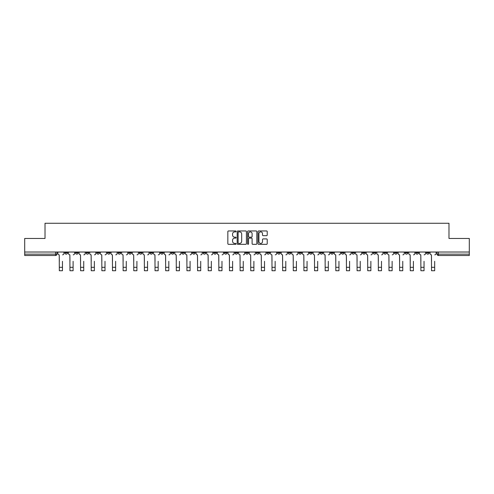 <?xml version="1.0" encoding="UTF-8"?>
<svg xmlns="http://www.w3.org/2000/svg" width="494" height="494" viewBox="0 0 494 494"><rect width="100%" height="100%" fill="white"/><g stroke="black" fill="none" stroke-linecap="round" stroke-linejoin="round"><path stroke-width="0.74" d="M236.095 231.42A0.469 0.469 0 0 0 235.626 230.951L228.518 230.951A0.667 0.667 0 0 0 227.845 231.624L227.845 243.666A0.667 0.667 0 0 0 228.518 244.332L235.626 244.332A0.469 0.469 0 0 0 236.095 243.869A0.469 0.469 0 0 0 235.626 243.4L234.706 243.4A2.143 2.143 0 0 1 232.563 241.257L232.563 240.251A2.143 2.143 0 0 1 234.706 238.114L235.626 238.114A0.469 0.469 0 0 0 236.095 237.645A0.469 0.469 0 0 0 235.626 237.176L234.706 237.176A2.143 2.143 0 0 1 232.563 235.033L232.563 234.033A2.143 2.143 0 0 1 234.706 231.89L235.626 231.89A0.469 0.469 0 0 0 236.095 231.42M415.787 252.026L415.787 252.78L418.517 252.78A1.365 1.365 0 0 1 417.152 254.138A1.365 1.365 0 0 1 415.787 252.78L415.787 252.026M351.981 252.026L351.981 252.78L354.711 252.78A1.365 1.365 0 0 1 353.346 254.138A1.365 1.365 0 0 1 351.981 252.78L351.981 252.026M341.348 252.026L341.348 252.78L344.071 252.78A1.365 1.365 0 0 1 342.713 254.138A1.365 1.365 0 0 1 341.348 252.78L341.348 252.026M277.542 252.026L277.542 252.78L280.265 252.78A1.365 1.365 0 0 1 278.906 254.138A1.365 1.365 0 0 1 277.542 252.78L277.542 252.026M266.908 252.026L266.908 252.78L269.631 252.78A1.365 1.365 0 0 1 268.267 254.138A1.365 1.365 0 0 1 266.908 252.78L266.908 252.026M256.269 252.026L256.269 252.78L258.998 252.78A1.365 1.365 0 0 1 257.633 254.138A1.365 1.365 0 0 1 256.269 252.78L256.269 252.026M235.002 252.026L235.002 252.78L237.731 252.78A1.365 1.365 0 0 1 236.367 254.138A1.365 1.365 0 0 1 235.002 252.78L235.002 252.026M213.735 252.78L213.735 252.026L213.735 252.78A1.365 1.365 0 0 0 215.094 254.138A1.365 1.365 0 0 1 213.735 252.78L216.458 252.78A1.365 1.365 0 0 1 215.094 254.138A1.365 1.365 0 0 0 216.458 252.78L216.458 252.026L216.458 252.78M203.102 252.78L203.102 252.026L203.102 252.78A1.365 1.365 0 0 0 204.46 254.138A1.365 1.365 0 0 1 203.102 252.78L205.825 252.78A1.365 1.365 0 0 1 204.46 254.138M192.462 252.78L192.462 252.026L192.462 252.78A1.365 1.365 0 0 0 193.827 254.138A1.365 1.365 0 0 1 192.462 252.78L195.192 252.78A1.365 1.365 0 0 1 193.827 254.138A1.365 1.365 0 0 0 195.192 252.78L195.192 252.026L195.192 252.78M181.829 252.026L181.829 252.78L184.558 252.78A1.365 1.365 0 0 1 183.194 254.138A1.365 1.365 0 0 1 181.829 252.78L181.829 252.026M171.196 252.026L171.196 252.78L173.925 252.78A1.365 1.365 0 0 1 172.56 254.138A1.365 1.365 0 0 1 171.196 252.78L171.196 252.026M160.562 252.026L160.562 252.78L163.286 252.78A1.365 1.365 0 0 1 161.927 254.138A1.365 1.365 0 0 1 160.562 252.78L160.562 252.026M149.929 252.78L149.929 252.026L149.929 252.78A1.365 1.365 0 0 0 151.288 254.138A1.365 1.365 0 0 1 149.929 252.78L152.652 252.78A1.365 1.365 0 0 1 151.288 254.138M128.656 252.78L128.656 252.026L128.656 252.78A1.365 1.365 0 0 0 130.021 254.138A1.365 1.365 0 0 1 128.656 252.78L131.385 252.78A1.365 1.365 0 0 1 130.021 254.138A1.365 1.365 0 0 0 131.385 252.78L131.385 252.026L131.385 252.78M118.023 252.78L118.023 252.026L118.023 252.78A1.365 1.365 0 0 0 119.387 254.138A1.365 1.365 0 0 1 118.023 252.78L120.752 252.78A1.365 1.365 0 0 1 119.387 254.138A1.365 1.365 0 0 0 120.752 252.78L120.752 252.026L120.752 252.78M107.389 252.78L107.389 252.026L107.389 252.78A1.365 1.365 0 0 0 108.754 254.138A1.365 1.365 0 0 1 107.389 252.78L110.119 252.78A1.365 1.365 0 0 1 108.754 254.138A1.365 1.365 0 0 0 110.119 252.78L110.119 252.026L110.119 252.78M96.756 252.78L96.756 252.026L96.756 252.78A1.365 1.365 0 0 0 98.121 254.138A1.365 1.365 0 0 1 96.756 252.78L99.479 252.78A1.365 1.365 0 0 1 98.121 254.138M86.123 252.78L86.123 252.026L86.123 252.78A1.365 1.365 0 0 0 87.481 254.138A1.365 1.365 0 0 1 86.123 252.78L88.846 252.78A1.365 1.365 0 0 1 87.481 254.138A1.365 1.365 0 0 0 88.846 252.78L88.846 252.026L88.846 252.78M75.483 252.78L75.483 252.026L75.483 252.78A1.365 1.365 0 0 0 76.848 254.138A1.365 1.365 0 0 1 75.483 252.78L78.213 252.78A1.365 1.365 0 0 1 76.848 254.138A1.365 1.365 0 0 0 78.213 252.78L78.213 252.026L78.213 252.78M266.556 235.669A0.667 0.667 0 0 0 267.223 235.002L267.223 231.624A0.667 0.667 0 0 0 266.556 230.951L258.658 230.951A0.667 0.667 0 0 0 257.992 231.624L257.992 243.666A0.667 0.667 0 0 0 258.658 244.332L266.556 244.332A0.667 0.667 0 0 0 267.223 243.666L267.223 239.584A0.667 0.667 0 0 0 266.556 238.917L263.178 238.917A0.667 0.667 0 0 0 262.505 239.584L262.505 241.609A1.791 1.791 0 0 1 260.715 243.4A1.791 1.791 0 0 1 258.93 241.609L258.93 233.681A1.791 1.791 0 0 1 260.715 231.89A1.791 1.791 0 0 1 262.505 233.681L262.505 235.002A0.667 0.667 0 0 0 263.178 235.669L266.556 235.669M24.7 252.026L24.7 238.46L45.016 238.46L45.016 223.257L448.984 223.257L448.984 238.46L469.3 238.46L469.3 252.026L24.7 252.026L24.7 254.138L56.946 254.138L56.946 252.026L56.946 254.138A1.365 1.365 0 0 1 55.581 255.503L24.7 255.503L24.7 254.138M246.413 231.624A0.667 0.667 0 0 0 245.746 230.951L237.849 230.951A0.667 0.667 0 0 0 237.182 231.624L237.182 243.666A0.667 0.667 0 0 0 237.849 244.332L245.746 244.332A0.667 0.667 0 0 0 246.413 243.666L246.413 231.624M248.254 230.951L256.151 230.951A0.667 0.667 0 0 1 256.818 231.624L256.818 243.666A0.667 0.667 0 0 1 256.151 244.332L252.774 244.332A0.667 0.667 0 0 1 252.101 243.666L252.101 238.781A0.667 0.667 0 0 0 251.434 238.114L249.192 238.114A0.667 0.667 0 0 0 248.525 238.781L248.525 243.869A0.469 0.469 0 0 1 248.056 244.332A0.469 0.469 0 0 1 247.587 243.869L247.587 231.624A0.667 0.667 0 0 1 248.254 230.951M437.054 252.026L437.054 254.138L469.3 254.138L469.3 255.503L438.419 255.503A1.365 1.365 0 0 1 437.054 254.138A1.365 1.365 0 0 0 438.419 255.503L438.419 252.026M469.3 252.026L469.3 254.138M429.15 252.026L429.15 252.78A1.365 1.365 0 0 1 427.785 254.138A1.365 1.365 0 0 1 426.421 252.78L429.15 252.78M426.421 252.026L426.421 252.78M418.517 252.026L418.517 252.78A1.365 1.365 0 0 1 417.152 254.138M407.877 252.026L407.877 252.78A1.365 1.365 0 0 1 406.519 254.138A1.365 1.365 0 0 1 405.154 252.78L407.877 252.78M405.154 252.026L405.154 252.78M397.244 252.026L397.244 252.78A1.365 1.365 0 0 1 395.879 254.138A1.365 1.365 0 0 1 394.521 252.78L397.244 252.78M394.521 252.026L394.521 252.78M386.611 252.026L386.611 252.78A1.365 1.365 0 0 1 385.246 254.138A1.365 1.365 0 0 1 383.881 252.78A1.365 1.365 0 0 0 385.246 254.138M383.881 252.026L383.881 252.78L386.611 252.78M375.977 252.026L375.977 252.78A1.365 1.365 0 0 1 374.613 254.138A1.365 1.365 0 0 1 373.248 252.78L375.977 252.78M373.248 252.026L373.248 252.78M365.344 252.026L365.344 252.78A1.365 1.365 0 0 1 363.979 254.138A1.365 1.365 0 0 1 362.615 252.78L365.344 252.78M362.615 252.026L362.615 252.78M354.711 252.026L354.711 252.78M344.071 252.026L344.071 252.78L344.071 252.026M333.438 252.026L333.438 252.78A1.365 1.365 0 0 1 332.073 254.138A1.365 1.365 0 0 1 330.714 252.78L333.438 252.78M330.714 252.026L330.714 252.78M322.804 252.026L322.804 252.78A1.365 1.365 0 0 1 321.44 254.138A1.365 1.365 0 0 1 320.075 252.78L322.804 252.78M320.075 252.026L320.075 252.78M312.171 252.026L312.171 252.78A1.365 1.365 0 0 1 310.806 254.138A1.365 1.365 0 0 1 309.442 252.78L312.171 252.78M309.442 252.026L309.442 252.78M301.538 252.026L301.538 252.78A1.365 1.365 0 0 1 300.173 254.138A1.365 1.365 0 0 1 298.808 252.78L301.538 252.78M298.808 252.026L298.808 252.78M290.898 252.026L290.898 252.78A1.365 1.365 0 0 1 289.54 254.138A1.365 1.365 0 0 1 288.175 252.78L290.898 252.78M288.175 252.026L288.175 252.78M280.265 252.026L280.265 252.78A1.365 1.365 0 0 1 278.906 254.138M269.631 252.026L269.631 252.78M258.998 252.78L258.998 252.026L258.998 252.78A1.365 1.365 0 0 1 257.633 254.138M248.365 252.026L248.365 252.78A1.365 1.365 0 0 1 247 254.138A1.365 1.365 0 0 1 245.635 252.78A1.365 1.365 0 0 0 247 254.138A1.365 1.365 0 0 0 248.365 252.78L245.635 252.78L245.635 252.026M237.731 252.78L237.731 252.026L237.731 252.78A1.365 1.365 0 0 1 236.367 254.138M227.092 252.026L227.092 252.78A1.365 1.365 0 0 1 225.733 254.138A1.365 1.365 0 0 1 224.369 252.78A1.365 1.365 0 0 0 225.733 254.138M224.369 252.026L224.369 252.78L227.092 252.78M205.825 252.026L205.825 252.78L205.825 252.026M184.558 252.78L184.558 252.026L184.558 252.78A1.365 1.365 0 0 1 183.194 254.138M173.925 252.78L173.925 252.026L173.925 252.78A1.365 1.365 0 0 1 172.56 254.138M163.286 252.78L163.286 252.026L163.286 252.78A1.365 1.365 0 0 1 161.927 254.138M152.652 252.026L152.652 252.78L152.652 252.026M142.019 252.78L142.019 252.026L142.019 252.78A1.365 1.365 0 0 1 140.654 254.138A1.365 1.365 0 0 1 139.289 252.78L142.019 252.78A1.365 1.365 0 0 1 140.654 254.138M139.289 252.026L139.289 252.78M99.479 252.026L99.479 252.78L99.479 252.026M67.579 252.026L67.579 252.78A1.365 1.365 0 0 1 66.215 254.138A1.365 1.365 0 0 1 64.85 252.78A1.365 1.365 0 0 0 66.215 254.138A1.365 1.365 0 0 0 67.579 252.78L67.579 252.026M64.85 252.026L64.85 252.78L67.579 252.78M55.581 252.026L55.581 255.503A1.365 1.365 0 0 0 56.946 254.138M238.583 231.89A0.469 0.469 0 0 0 238.12 232.359L238.12 242.931A0.469 0.469 0 0 0 238.583 243.4L239.553 243.4A2.143 2.143 0 0 0 241.696 241.257L241.696 234.033A2.143 2.143 0 0 0 239.553 231.89L238.583 231.89M252.101 233.711A1.791 1.791 0 0 0 250.31 231.921A1.791 1.791 0 0 0 248.525 233.711L248.525 236.509A0.667 0.667 0 0 0 249.192 237.176L251.434 237.176A0.667 0.667 0 0 0 252.101 236.509L252.101 233.711M57.866 253.459L57.866 252.026L57.866 253.459A1.365 1.365 0 0 0 59.231 254.824L59.329 261.301M59.231 254.824L59.329 270.743L62.466 270.743L62.466 261.301M63.93 253.459L63.93 252.026L63.93 253.459A1.365 1.365 0 0 1 62.565 254.824M62.466 270.743L59.329 270.743M68.499 253.459L68.499 252.026L68.499 253.459A1.365 1.365 0 0 0 69.864 254.824L69.963 261.301M69.864 254.824L69.963 270.743L73.1 270.743L73.1 261.301M74.563 253.459L74.563 252.026L74.563 253.459A1.365 1.365 0 0 1 73.205 254.824M79.133 253.459L79.133 252.026L79.133 253.459A1.365 1.365 0 0 0 80.497 254.824L80.596 261.301M80.497 254.824L80.596 270.743L83.733 270.743L83.733 261.301M85.203 253.459L85.203 252.026L85.203 253.459A1.365 1.365 0 0 1 83.838 254.824M73.1 270.743L69.963 270.743M83.733 270.743L80.596 270.743M89.766 253.459L89.766 252.026L89.766 253.459A1.365 1.365 0 0 0 91.131 254.824L91.236 261.301M91.131 254.824L91.236 270.743L94.366 270.743L94.366 261.301M95.836 253.459L95.836 252.026L95.836 253.459A1.365 1.365 0 0 1 94.471 254.824M100.399 253.459L100.399 252.026L100.399 253.459A1.365 1.365 0 0 0 101.764 254.824L101.869 261.301M101.764 254.824L101.869 270.743L105.006 270.743L105.006 261.301M106.469 253.459L106.469 252.026L106.469 253.459A1.365 1.365 0 0 1 105.105 254.824M111.039 253.459L111.039 252.026L111.039 253.459A1.365 1.365 0 0 0 112.397 254.824L112.502 261.301M112.397 254.824L112.502 270.743L115.639 270.743L115.639 261.301M117.103 253.459L117.103 252.026L117.103 253.459A1.365 1.365 0 0 1 115.738 254.824M94.366 270.743L91.236 270.743M105.006 270.743L101.869 270.743M115.639 270.743L112.502 270.743M121.672 253.459L121.672 252.026L121.672 253.459A1.365 1.365 0 0 0 123.037 254.824L123.136 261.301M123.037 254.824L123.136 270.743L126.273 270.743L126.273 261.301M127.736 253.459L127.736 252.026L127.736 253.459A1.365 1.365 0 0 1 126.378 254.824M126.273 270.743L123.136 270.743M132.306 253.459L132.306 252.026L132.306 253.459A1.365 1.365 0 0 0 133.67 254.824L133.769 261.301M133.67 254.824L133.769 270.743L136.906 270.743L136.906 261.301M138.369 253.459L138.369 252.026L138.369 253.459A1.365 1.365 0 0 1 137.011 254.824M136.906 270.743L133.769 270.743M142.939 253.459L142.939 252.026L142.939 253.459A1.365 1.365 0 0 0 144.304 254.824L144.402 261.301M144.304 254.824L144.402 270.743L147.539 270.743L147.539 261.301M149.009 253.459L149.009 252.026L149.009 253.459A1.365 1.365 0 0 1 147.644 254.824M147.539 270.743L144.402 270.743M153.572 253.459L153.572 252.026L153.572 253.459A1.365 1.365 0 0 0 154.937 254.824L155.042 261.301M154.937 254.824L155.042 270.743L158.173 270.743L158.173 261.301M159.642 253.459L159.642 252.026L159.642 253.459A1.365 1.365 0 0 1 158.278 254.824M158.173 270.743L155.042 270.743M164.206 253.459L164.206 252.026L164.206 253.459A1.365 1.365 0 0 0 165.57 254.824L165.675 261.301M165.57 254.824L165.675 270.743L168.812 270.743L168.812 261.301M170.276 253.459L170.276 252.026L170.276 253.459A1.365 1.365 0 0 1 168.911 254.824M168.812 270.743L165.675 270.743M174.845 253.459L174.845 252.026L174.845 253.459A1.365 1.365 0 0 0 176.204 254.824L176.309 261.301M176.204 254.824L176.309 270.743L179.446 270.743L179.446 261.301M180.909 253.459L180.909 252.026L180.909 253.459A1.365 1.365 0 0 1 179.544 254.824M179.446 270.743L176.309 270.743M185.478 253.459L185.478 252.026L185.478 253.459A1.365 1.365 0 0 0 186.843 254.824L186.942 261.301M186.843 254.824L186.942 270.743L190.079 270.743L190.079 261.301M191.542 253.459L191.542 252.026L191.542 253.459A1.365 1.365 0 0 1 190.184 254.824M190.079 270.743L186.942 270.743M196.112 253.459L196.112 252.026L196.112 253.459A1.365 1.365 0 0 0 197.477 254.824L197.575 261.301M197.477 254.824L197.575 270.743L200.712 270.743L200.712 261.301M202.176 253.459L202.176 252.026L202.176 253.459A1.365 1.365 0 0 1 200.817 254.824M200.712 270.743L197.575 270.743M206.745 253.459L206.745 252.026L206.745 253.459A1.365 1.365 0 0 0 208.11 254.824L208.209 261.301M208.11 254.824L208.209 270.743L211.346 270.743L211.346 261.301M212.815 253.459L212.815 252.026L212.815 253.459A1.365 1.365 0 0 1 211.451 254.824M211.346 270.743L208.209 270.743M217.379 253.459L217.379 252.026L217.379 253.459A1.365 1.365 0 0 0 218.743 254.824L218.848 261.301M218.743 254.824L218.848 270.743L221.979 270.743L221.979 261.301M223.449 253.459L223.449 252.026L223.449 253.459A1.365 1.365 0 0 1 222.084 254.824M221.979 270.743L218.848 270.743M228.012 253.459L228.012 252.026L228.012 253.459A1.365 1.365 0 0 0 229.377 254.824L229.482 261.301M229.377 254.824L229.482 270.743L232.618 270.743L232.618 261.301M234.082 253.459L234.082 252.026L234.082 253.459A1.365 1.365 0 0 1 232.717 254.824M232.618 270.743L229.482 270.743M238.651 253.459L238.651 252.026L238.651 253.459A1.365 1.365 0 0 0 240.01 254.824L240.115 261.301M240.01 254.824L240.115 270.743L243.252 270.743L243.252 261.301M244.715 253.459L244.715 252.026L244.715 253.459A1.365 1.365 0 0 1 243.351 254.824M243.252 270.743L240.115 270.743M249.285 253.459L249.285 252.026L249.285 253.459A1.365 1.365 0 0 0 250.649 254.824L250.748 261.301M250.649 254.824L250.748 270.743L253.885 270.743L253.885 261.301M255.349 253.459L255.349 252.026L255.349 253.459A1.365 1.365 0 0 1 253.99 254.824M253.885 270.743L250.748 270.743M259.918 253.459L259.918 252.026L259.918 253.459A1.365 1.365 0 0 0 261.283 254.824L261.382 261.301M261.283 254.824L261.382 270.743L264.518 270.743L264.518 261.301M265.988 253.459L265.988 252.026L265.988 253.459A1.365 1.365 0 0 1 264.623 254.824M264.518 270.743L261.382 270.743M270.551 253.459L270.551 252.026L270.551 253.459A1.365 1.365 0 0 0 271.916 254.824L272.021 261.301M271.916 254.824L272.021 270.743L275.152 270.743L275.152 261.301M276.621 253.459L276.621 252.026L276.621 253.459A1.365 1.365 0 0 1 275.257 254.824M275.152 270.743L272.021 270.743M281.185 253.459L281.185 252.026L281.185 253.459A1.365 1.365 0 0 0 282.549 254.824L282.654 261.301M282.549 254.824L282.654 270.743L285.791 270.743L285.791 261.301M287.255 253.459L287.255 252.026L287.255 253.459A1.365 1.365 0 0 1 285.89 254.824M285.791 270.743L282.654 270.743M291.824 253.459L291.824 252.026L291.824 253.459A1.365 1.365 0 0 0 293.183 254.824L293.288 261.301M293.183 254.824L293.288 270.743L296.425 270.743L296.425 261.301M297.888 253.459L297.888 252.026L297.888 253.459A1.365 1.365 0 0 1 296.524 254.824M296.425 270.743L293.288 270.743M302.458 253.459L302.458 252.026L302.458 253.459A1.365 1.365 0 0 0 303.816 254.824L303.921 261.301M303.816 254.824L303.921 270.743L307.058 270.743L307.058 261.301M308.522 253.459L308.522 252.026L308.522 253.459A1.365 1.365 0 0 1 307.157 254.824M307.058 270.743L303.921 270.743M313.091 253.459L313.091 252.026L313.091 253.459A1.365 1.365 0 0 0 314.456 254.824L314.555 261.301M314.456 254.824L314.555 270.743L317.691 270.743L317.691 261.301M319.155 253.459L319.155 252.026L319.155 253.459A1.365 1.365 0 0 1 317.796 254.824M317.691 270.743L314.555 270.743M323.724 253.459L323.724 252.026L323.724 253.459A1.365 1.365 0 0 0 325.089 254.824L325.188 261.301M325.089 254.824L325.188 270.743L328.325 270.743L328.325 261.301M329.794 253.459L329.794 252.026L329.794 253.459A1.365 1.365 0 0 1 328.43 254.824M328.325 270.743L325.188 270.743M334.358 253.459L334.358 252.026L334.358 253.459A1.365 1.365 0 0 0 335.722 254.824L335.827 261.301M335.722 254.824L335.827 270.743L338.958 270.743L338.958 261.301M340.428 253.459L340.428 252.026L340.428 253.459A1.365 1.365 0 0 1 339.063 254.824M338.958 270.743L335.827 270.743M344.991 253.459L344.991 252.026L344.991 253.459A1.365 1.365 0 0 0 346.356 254.824L346.461 261.301M346.356 254.824L346.461 270.743L349.598 270.743L349.598 261.301M351.061 253.459L351.061 252.026L351.061 253.459A1.365 1.365 0 0 1 349.696 254.824M349.598 270.743L346.461 270.743M355.631 253.459L355.631 252.026L355.631 253.459A1.365 1.365 0 0 0 356.989 254.824L357.094 261.301M356.989 254.824L357.094 270.743L360.231 270.743L360.231 261.301M361.694 253.459L361.694 252.026L361.694 253.459A1.365 1.365 0 0 1 360.33 254.824M360.231 270.743L357.094 270.743M366.264 253.459L366.264 252.026L366.264 253.459A1.365 1.365 0 0 0 367.622 254.824L367.727 261.301M367.622 254.824L367.727 270.743L370.864 270.743L370.864 261.301M372.328 253.459L372.328 252.026L372.328 253.459A1.365 1.365 0 0 1 370.963 254.824M370.864 270.743L367.727 270.743M376.897 253.459L376.897 252.026L376.897 253.459A1.365 1.365 0 0 0 378.262 254.824L378.361 261.301M378.262 254.824L378.361 270.743L381.498 270.743L381.498 261.301M382.961 253.459L382.961 252.026L382.961 253.459A1.365 1.365 0 0 1 381.603 254.824M381.498 270.743L378.361 270.743M387.531 253.459L387.531 252.026L387.531 253.459A1.365 1.365 0 0 0 388.895 254.824L388.994 261.301M388.895 254.824L388.994 270.743L392.131 270.743L392.131 261.301M393.601 253.459L393.601 252.026L393.601 253.459A1.365 1.365 0 0 1 392.236 254.824M392.131 270.743L388.994 270.743M398.164 253.459L398.164 252.026L398.164 253.459A1.365 1.365 0 0 0 399.529 254.824L399.634 261.301M399.529 254.824L399.634 270.743L402.764 270.743L402.764 261.301M404.234 253.459L404.234 252.026L404.234 253.459A1.365 1.365 0 0 1 402.869 254.824M402.764 270.743L399.634 270.743M408.797 253.459L408.797 252.026L408.797 253.459A1.365 1.365 0 0 0 410.162 254.824L410.267 261.301M410.162 254.824L410.267 270.743L413.404 270.743L413.404 261.301M414.867 253.459L414.867 252.026L414.867 253.459A1.365 1.365 0 0 1 413.503 254.824M413.404 270.743L410.267 270.743M419.437 253.459L419.437 252.026L419.437 253.459A1.365 1.365 0 0 0 420.795 254.824L420.9 261.301M420.795 254.824L420.9 270.743L424.037 270.743L424.037 261.301M425.501 253.459L425.501 252.026L425.501 253.459A1.365 1.365 0 0 1 424.136 254.824M424.037 270.743L420.9 270.743M430.07 253.459L430.07 252.026L430.07 253.459A1.365 1.365 0 0 0 431.435 254.824L431.534 261.301M431.435 254.824L431.534 270.743L434.671 270.743L434.671 261.301M436.134 253.459L436.134 252.026L436.134 253.459A1.365 1.365 0 0 1 434.769 254.824M434.671 270.743L431.534 270.743M62.466 267.297L59.329 267.297M73.1 267.297L69.963 267.297M83.733 267.297L80.596 267.297M94.366 267.297L91.236 267.297M105.006 267.297L101.869 267.297M115.639 267.297L112.502 267.297M126.273 267.297L123.136 267.297M136.906 267.297L133.769 267.297M147.539 267.297L144.402 267.297M158.173 267.297L155.042 267.297M168.812 267.297L165.675 267.297M179.446 267.297L176.309 267.297M190.079 267.297L186.942 267.297M200.712 267.297L197.575 267.297M211.346 267.297L208.209 267.297M221.979 267.297L218.848 267.297M232.618 267.297L229.482 267.297M243.252 267.297L240.115 267.297M253.885 267.297L250.748 267.297M264.518 267.297L261.382 267.297M275.152 267.297L272.021 267.297M285.791 267.297L282.654 267.297M296.425 267.297L293.288 267.297M307.058 267.297L303.921 267.297M317.691 267.297L314.555 267.297M328.325 267.297L325.188 267.297M338.958 267.297L335.827 267.297M349.598 267.297L346.461 267.297M360.231 267.297L357.094 267.297M370.864 267.297L367.727 267.297M381.498 267.297L378.361 267.297M392.131 267.297L388.994 267.297M402.764 267.297L399.634 267.297M413.404 267.297L410.267 267.297M424.037 267.297L420.9 267.297M434.671 267.297L431.534 267.297"/></g></svg>
